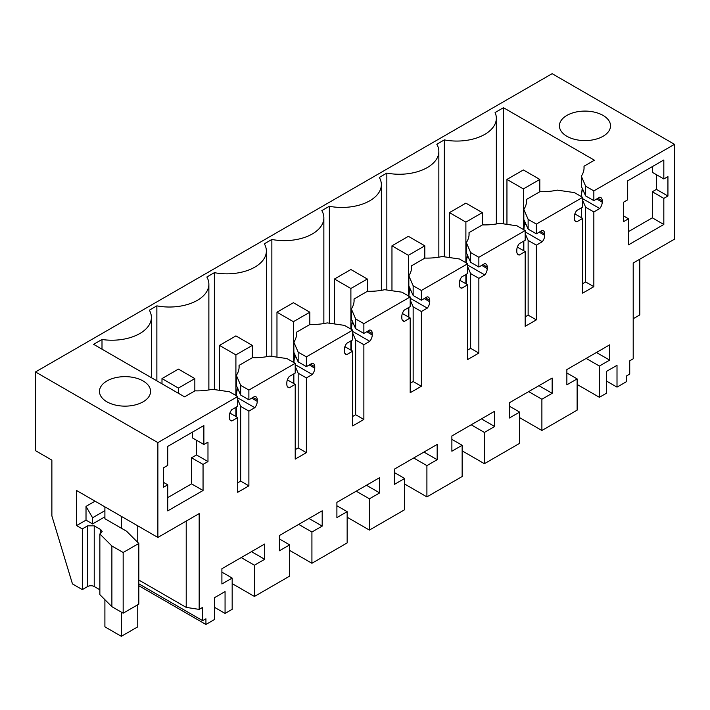 <?xml version="1.0" encoding="UTF-8"?>
<svg xmlns="http://www.w3.org/2000/svg" width="710" height="710" viewBox="0 0 710 710"><rect width="100%" height="100%" fill="white"/><g stroke="black" fill="none" stroke-linecap="round" stroke-linejoin="round"><path stroke-width="1.06" d="M237.717 482.818L240.672 481.114L248.882 485.853L237.717 492.305L237.717 417.569L231.797 420.977A6.967 4.02 -60 0 1 230.777 420.666A6.967 4.02 -60 0 1 229.339 417.471L229.339 416.016A6.967 4.02 -60 0 1 231.797 409.661L237.717 406.244L237.717 396.517L157.877 442.605L157.877 537.443L76.565 490.503L76.565 525.595L82.316 528.914L82.316 589.611L72.464 583.922L51.874 515.93L51.874 460.124L35.5 450.673L35.5 371.951L552.123 73.68L674.5 144.334L674.5 239.181L633.205 263.019L633.205 358.807L629.734 360.813L629.734 374.09L626.451 375.98L626.451 381.678L617.008 387.127L617.008 365.313L606.5 371.383L606.5 393.198L599.391 397.298L577.132 384.456M599.391 397.298L599.391 366.049L609.65 360.121L609.65 344.856L566.864 369.564L566.864 384.82L577.132 378.9L577.132 410.149L541.89 430.491L541.89 399.242L552.158 393.313L552.158 378.048L509.372 402.756L509.372 418.021L519.64 412.093L509.372 406.164M674.5 144.334L593.844 190.901L585.635 186.162L581.321 176.204A41.819 24.14 180 0 0 584.082 167.569A41.819 24.14 180 0 0 584.019 166.229L594.421 160.22L503.461 107.707L495.083 112.553A39.494 22.8 180 0 1 496.334 118.259A39.494 22.8 180 0 1 444.336 139.888L436.81 144.228A39.494 22.8 180 0 1 438.842 151.452A39.494 22.8 180 0 1 386.843 173.08L386.843 290.008M596.684 198.995L602.222 202.19L602.222 200.726A6.967 4.02 -60 0 0 600.775 197.54A6.967 4.02 -60 0 0 599.755 197.22L593.844 200.637L593.844 190.901M602.222 202.19A6.967 4.02 -60 0 1 599.755 208.536L593.844 211.953L585.635 207.213L582.67 200.38M582.67 283.654L585.635 281.95L593.844 286.689L593.844 211.953M593.844 286.689L582.67 293.141L582.67 218.405L574.86 213.887M574.958 220.774L576.76 221.822L582.67 218.405M576.76 221.822A6.967 4.02 -60 0 1 575.739 221.502A6.967 4.02 -60 0 1 574.301 218.316L574.301 216.852A6.967 4.02 -60 0 1 576.76 210.497L582.67 207.089L582.67 197.353L536.352 224.094L528.134 219.354L523.829 209.397A41.819 24.14 180 0 0 526.589 200.77A41.819 24.14 180 0 0 526.518 199.421L526.518 202.11M539.192 232.188L544.73 235.383L544.73 233.918A6.967 4.02 -60 0 0 543.283 230.732A6.967 4.02 -60 0 0 542.262 230.413L536.352 233.83L536.352 224.094M544.73 235.383A6.967 4.02 -60 0 1 542.262 241.737L536.352 245.145L528.134 240.406L528.134 315.142L536.352 319.882L536.352 245.145M536.352 319.882L525.178 326.334L525.178 251.597L517.368 247.08M517.466 253.967L519.267 255.014L525.178 251.597M519.267 255.014A6.967 4.02 -60 0 1 518.247 254.695A6.967 4.02 -60 0 1 516.8 251.509L516.8 250.044A6.967 4.02 -60 0 1 519.267 243.69L525.178 240.282L525.178 230.546L478.859 257.286L470.641 252.547L466.328 242.589A41.819 24.14 180 0 0 469.097 233.963A41.819 24.14 180 0 0 469.026 232.614L469.026 235.303M481.699 265.38L487.237 268.575L487.237 267.111A6.967 4.02 -60 0 0 485.791 263.925A6.967 4.02 -60 0 0 484.77 263.605L478.859 267.022L478.859 257.286M487.237 268.575A6.967 4.02 -60 0 1 484.77 274.93L478.859 278.338L470.641 273.598L470.641 348.335L478.859 353.083L478.859 278.338M478.859 353.083L467.686 359.526L467.686 284.79L459.867 280.281M459.973 287.159L461.775 288.207L467.686 284.79M461.775 288.207A6.967 4.02 -60 0 1 460.754 287.887A6.967 4.02 -60 0 1 459.308 284.701L459.308 283.237A6.967 4.02 -60 0 1 461.775 276.882L467.686 273.474L467.686 263.738L421.367 290.488L413.149 285.739L408.836 275.782A41.819 24.14 180 0 0 411.596 267.155A41.819 24.14 180 0 0 411.534 265.806L411.534 268.495M424.207 298.573L429.745 301.768L429.745 300.312A6.967 4.02 -60 0 0 428.299 297.117A6.967 4.02 -60 0 0 427.278 296.807L421.367 300.215L421.367 290.488M429.745 301.768A6.967 4.02 -60 0 1 427.278 308.122L421.367 311.539L413.149 306.791L413.149 381.527L421.367 386.275L421.367 311.539M421.367 386.275L410.194 392.719L410.194 317.982L402.375 313.474M402.472 320.361L404.283 321.399L410.194 317.982M404.283 321.399A6.967 4.02 -60 0 1 403.262 321.08A6.967 4.02 -60 0 1 401.816 317.894L401.816 316.429A6.967 4.02 -60 0 1 404.283 310.084L410.194 306.667L410.194 296.931L363.866 323.68L355.657 318.932L351.344 308.974A41.819 24.14 180 0 0 354.104 300.348A41.819 24.14 180 0 0 354.041 299.008L354.041 301.688M366.715 331.765L372.244 334.96L372.244 333.505A6.967 4.02 -60 0 0 370.806 330.31A6.967 4.02 -60 0 0 369.786 329.999L363.866 333.407L363.866 323.68M372.244 334.96A6.967 4.02 -60 0 1 369.786 341.315L363.866 344.732L355.657 339.983L355.657 414.729L363.866 419.468L363.866 344.732M363.866 419.468L352.701 425.911L352.701 351.175L344.882 346.666M344.98 353.553L346.791 354.592L352.701 351.175M346.791 354.592A6.967 4.02 -60 0 1 345.77 354.281A6.967 4.02 -60 0 1 344.323 351.086L344.323 349.622A6.967 4.02 -60 0 1 346.791 343.276L352.701 339.859L352.701 330.123L306.374 356.873L298.164 352.133L293.851 342.167A41.819 24.14 180 0 0 296.611 333.54A41.819 24.14 180 0 0 296.549 332.2L296.549 334.88M309.223 364.967L314.752 368.162L314.752 366.697A6.967 4.02 -60 0 0 313.314 363.502A6.967 4.02 -60 0 0 312.293 363.192L306.374 366.6L306.374 356.873M314.752 368.162A6.967 4.02 -60 0 1 312.293 374.507L306.374 377.924L298.164 373.176L298.164 447.921L306.374 452.661L306.374 377.924M306.374 452.661L295.209 459.113L295.209 384.367L287.39 379.859M287.488 386.746L289.289 387.784L295.209 384.367M289.289 387.784A6.967 4.02 -60 0 1 288.269 387.474A6.967 4.02 -60 0 1 286.831 384.279L286.831 382.814A6.967 4.02 -60 0 1 289.289 376.469L295.209 373.052L295.209 363.325L248.882 390.065L240.672 385.326L236.359 375.359A41.819 24.14 180 0 0 239.119 366.733A41.819 24.14 180 0 0 239.057 365.393L252.467 357.645A41.819 24.14 180 0 0 269.738 356.092L286.991 358.577L295.209 363.325M252.991 397.423L257.26 399.89A6.967 4.02 -60 0 0 255.822 396.695A6.967 4.02 -60 0 0 254.801 396.384L248.882 399.801L248.882 390.065M257.26 399.89L257.26 401.354A6.967 4.02 -60 0 1 254.801 407.7L248.882 411.117L240.672 406.377L237.717 399.544M248.882 485.853L248.882 411.117M157.877 537.443L199.173 513.605L199.173 609.393L186.215 607.387L186.215 521.087M519.64 412.093L519.64 443.342L484.397 463.692L484.397 432.434L494.666 426.506L494.666 411.241L451.88 435.949L451.88 451.214L462.148 445.285L462.148 476.534L426.905 496.885L426.905 465.627L437.174 459.698L437.174 444.433L394.387 469.141L394.387 484.406L404.656 478.478L404.656 509.727L369.413 530.077L369.413 498.819L379.681 492.9L379.681 477.635L336.895 502.334L336.895 517.599L347.154 511.67L347.154 542.919L311.921 563.27L311.921 532.021L322.189 526.092L322.189 510.827L279.394 535.526L279.394 550.791L289.662 544.863L289.662 576.121L254.428 596.462L254.428 565.213L264.688 559.285L264.688 544.02L221.902 568.719L221.902 583.984L232.17 578.055L232.17 609.313L225.061 613.413L225.061 591.607L214.553 597.669L214.553 619.484L205.927 624.463L205.927 618.774L202.643 620.664L202.643 607.387L199.173 609.393M207.977 461.571L203.051 464.42L203.051 490.503L191.558 483.865L191.558 457.781L196.484 454.933L207.977 461.571L207.977 442.135L203.876 444.504L203.876 425.538L167.737 446.404L167.737 465.37L163.628 467.739L163.628 487.184L167.737 484.806L163.628 482.436M167.737 484.806L167.737 510.889L203.051 490.503M663.823 178.955L667.933 176.586L667.933 196.022L663.823 198.401L663.823 224.475L628.501 244.87L628.501 218.786L623.575 221.635L623.575 202.19L627.684 199.821L627.684 180.855L663.823 159.99L663.823 178.955L652.321 172.317L652.321 166.628M599.391 366.049L586.167 358.417M541.89 430.491L519.64 417.649M577.132 378.9L566.864 372.972M609.65 360.121L596.435 352.488M617.008 387.127L606.5 381.066M639.79 259.221L639.79 314.92L633.205 318.719M35.5 371.951L157.877 442.605M237.717 396.517L229.499 391.769L212.246 389.284A41.819 24.14 180 0 1 194.975 390.837L184.573 396.846L93.614 344.332L102 339.495A39.494 22.8 180 0 0 151.381 317.414A39.494 22.8 180 0 0 149.34 310.199L156.866 305.85L156.866 380.853M386.843 173.08L379.317 177.42A39.494 22.8 180 0 1 381.35 184.644A39.494 22.8 180 0 1 329.351 206.273L321.825 210.613A39.494 22.8 180 0 1 323.858 217.837A39.494 22.8 180 0 1 271.859 239.465L264.333 243.805A39.494 22.8 180 0 1 266.365 251.029A39.494 22.8 180 0 1 214.367 272.658L206.841 277.007A39.494 22.8 180 0 1 208.873 284.222A39.494 22.8 180 0 1 156.866 305.85M603.047 136.276A25.551 14.75 180 0 1 575.198 139.471A25.551 14.75 180 0 1 559.418 125.848A25.551 14.75 180 0 1 566.908 115.41A25.551 14.75 180 0 1 594.749 112.215A25.551 14.75 180 0 1 610.529 125.848A25.551 14.75 180 0 1 603.047 136.276M106.953 380.959A25.551 14.75 180 0 1 134.802 377.764A25.551 14.75 180 0 1 150.582 391.396A25.551 14.75 180 0 1 143.092 401.824A25.551 14.75 180 0 1 115.251 405.019A25.551 14.75 180 0 1 99.471 391.396A25.551 14.75 180 0 1 106.953 380.959M593.844 200.637L585.635 195.898L585.635 186.162M581.321 176.204L581.321 186.366L585.635 195.898M581.321 196.821L582.227 188.035M582.67 198.676L599.755 208.536M585.635 281.95L585.635 207.213M582.67 197.353L574.461 192.614L557.208 190.12A41.819 24.14 180 0 1 539.937 191.673L526.518 199.421M536.352 233.83L528.134 229.09L528.134 219.354M523.829 209.397L523.829 219.559L528.134 229.09M523.829 230.013L524.734 221.227M525.178 231.868L542.262 241.737M525.178 233.581L528.134 240.406M525.178 316.846L528.134 315.142M525.178 230.546L516.969 225.807L499.716 223.313A41.819 24.14 180 0 1 482.445 224.875L469.026 232.614M478.859 267.022L470.641 262.283L470.641 252.547M466.328 242.589L466.328 252.751L470.641 262.283M466.328 263.206L467.242 254.42M467.686 265.061L484.77 274.93M467.686 266.774L470.641 273.598M467.686 350.048L470.641 348.335M467.686 263.738L459.476 258.999L442.223 256.505A41.819 24.14 180 0 1 424.953 258.067L411.534 265.806M421.367 300.215L413.149 295.475L413.149 285.739M408.836 275.782L408.836 285.944L413.149 295.475M408.836 296.398L409.75 287.612M410.194 298.253L427.278 308.122M410.194 299.966L413.149 306.791M410.194 383.24L413.149 381.527M410.194 296.931L401.984 292.192L384.731 289.698A41.819 24.14 180 0 1 367.461 291.26L354.041 299.008M363.866 333.407L355.657 328.668L355.657 318.932M351.344 308.974L351.344 319.136L355.657 328.668M351.344 329.6L352.258 320.805M352.701 331.455L369.786 341.315M352.701 333.159L355.657 339.983M352.701 416.433L355.657 414.729M352.701 330.123L344.483 325.384L327.239 322.899A41.819 24.14 180 0 1 309.959 324.452L296.549 332.2M306.374 366.6L298.164 361.86L298.164 352.133M293.851 342.167L293.851 352.329L298.164 361.86M293.851 362.792L294.757 354.006M295.209 364.647L312.293 374.507M295.209 366.351L298.164 373.176M295.209 449.625L298.164 447.921M248.882 399.801L240.672 395.053L240.672 385.326M236.359 375.359L236.359 385.53L240.672 395.053M236.359 395.985L237.264 387.198M237.717 397.84L254.801 407.7M240.672 481.114L240.672 406.377M237.717 417.569L229.898 413.051M229.996 419.938L231.797 420.977M111.887 606.677L111.887 545.981L123.167 552.495L138.814 543.461L138.814 604.157L123.167 613.191L111.887 606.677L99.861 594.652L99.861 533.955L102.16 531.515L100.793 529.625L94.226 525.826L87.658 525.826L82.316 528.914M82.316 589.611L87.658 586.522A4.651 2.68 0 0 1 94.226 586.522L99.861 589.779M186.215 607.387L138.814 580.026M138.814 583.815L202.643 620.664M138.814 585.715L205.927 624.463M225.061 613.413L214.553 607.352M232.17 578.055L221.902 572.127M264.688 559.285L251.473 551.652M254.428 565.213L241.205 557.581M254.428 596.462L232.17 583.611M289.662 544.863L279.394 538.934M322.189 526.092L308.965 518.46M311.921 532.021L298.697 524.388M311.921 563.27L289.662 550.419M347.154 511.67L336.895 505.742M379.681 492.9L366.458 485.267M369.413 498.819L356.189 491.187M369.413 530.077L347.154 517.226M404.656 478.478L394.387 472.549M437.174 459.698L423.95 452.066M426.905 465.627L413.69 457.994M426.905 496.885L404.656 484.034M462.148 445.285L451.88 439.357M494.666 426.506L481.451 418.873M484.397 432.434L471.183 424.802M484.397 463.692L462.148 450.841M552.158 393.313L538.943 385.681M541.89 399.242L528.675 391.609M203.051 464.42L191.558 457.781M167.737 497.612L191.558 483.865M203.876 444.504L192.374 437.866L192.374 432.177M196.484 440.236L196.484 454.933M667.933 196.022L656.43 189.384L652.321 191.753L663.823 198.401M656.43 174.687L656.43 189.384M663.823 224.475L652.321 217.837L652.321 191.753M628.501 231.593L652.321 217.837M628.501 218.786L623.575 215.938M102 349.169L102 339.495M214.367 272.658L214.367 389.586M271.859 239.465L271.859 356.393M329.351 206.273L329.351 323.201M444.336 256.816L444.336 139.888M503.461 107.707L503.461 223.854M584.019 168.918L584.019 166.229M581.321 217.624L581.321 207.87M523.829 250.816L523.829 241.063M466.328 284.009L466.328 274.255M408.836 317.201L408.836 307.448M351.344 350.394L351.344 340.64M293.851 383.586L293.851 373.833M239.057 368.082L239.057 365.393M236.359 416.779L236.359 407.025M104.903 516.818L92.584 523.936L92.584 517.767L86.016 506.39L86.016 520.137L92.584 523.936M86.016 520.137L76.565 525.595M111.887 545.981L99.861 533.955M104.903 506.86L104.903 518.717L126.593 531.24L138.814 543.461M95.051 501.171L86.016 506.39M123.167 613.191L123.167 552.495M104.903 510.659L92.584 517.767M104.903 599.702L104.903 626.832L121.33 636.32L137.758 626.832L137.758 604.769M121.33 636.32L121.33 612.135M121.33 528.196L121.33 516.347M137.758 525.826L137.758 542.404M523.376 169.947L506.949 179.426L523.376 188.913L539.804 179.426L523.376 169.947M506.949 179.426L506.949 224.36M523.376 188.913L523.376 229.499M523.376 241.32L523.376 250.55M539.804 179.426L539.804 191.753M465.884 203.14L449.457 212.618L465.884 222.106L482.303 212.618L465.884 203.14M449.457 212.618L449.457 257.552M465.884 222.106L465.884 262.7M465.884 274.513L465.884 283.752M482.303 212.618L482.303 224.955M408.383 236.332L391.964 245.82L408.383 255.298L424.811 245.82L408.383 236.332M391.964 245.82L391.964 290.745M408.383 255.298L408.383 295.892M408.383 307.705L408.383 316.944M424.811 245.82L424.811 258.147M350.891 269.525L334.463 279.012L350.891 288.491L367.318 279.012L350.891 269.525M334.463 279.012L334.463 323.938M350.891 288.491L350.891 329.085M350.891 340.906L350.891 350.136M367.318 279.012L367.318 291.34M293.399 302.717L276.971 312.205L293.399 321.683L309.826 312.205L293.399 302.717M276.971 312.205L276.971 357.13M293.399 321.683L293.399 362.277M293.399 374.099L293.399 383.329M309.826 312.205L309.826 324.532M235.906 335.91L219.479 345.397L235.906 354.876L252.334 345.397L235.906 335.91M219.479 345.397L219.479 390.322M235.906 354.876L235.906 395.47M235.906 407.291L235.906 416.521M252.334 345.397L252.334 357.725M178.414 369.102L161.987 378.59L178.414 388.077L194.842 378.59L178.414 369.102M161.987 378.59L161.987 383.808M178.414 388.077L178.414 393.287M194.842 378.59L194.842 390.917M582.289 189.224L582.892 189.57M597.953 198.267L602.222 200.726M582.289 190.679L583.735 191.514M524.797 222.416L525.4 222.762M540.461 231.46L544.73 233.918M524.797 223.872L526.243 224.706M467.304 255.609L467.908 255.955M482.969 264.652L487.237 267.111M467.304 257.073L468.751 257.908M409.812 288.801L410.407 289.147M425.476 297.845L429.745 300.312M409.812 290.266L411.259 291.1M352.32 321.994L352.914 322.34M367.984 331.037L372.244 333.505M352.32 323.458L353.757 324.292M294.827 355.186L295.422 355.533M310.483 364.23L314.752 366.697M294.827 356.651L296.265 357.485M237.326 388.379L237.93 388.725M237.326 389.843L238.773 390.677M251.73 398.159L257.26 401.354M87.658 586.522L87.658 525.826M100.793 533.414L100.793 529.625M94.226 586.522L94.226 525.826M151.381 377.684L151.381 317.414M208.873 389.932L208.873 284.222M266.365 356.739L266.365 251.029M323.858 323.547L323.858 217.837M381.35 290.355L381.35 184.644M438.842 257.162L438.842 151.452M496.334 223.97L496.334 118.259"/></g></svg>
